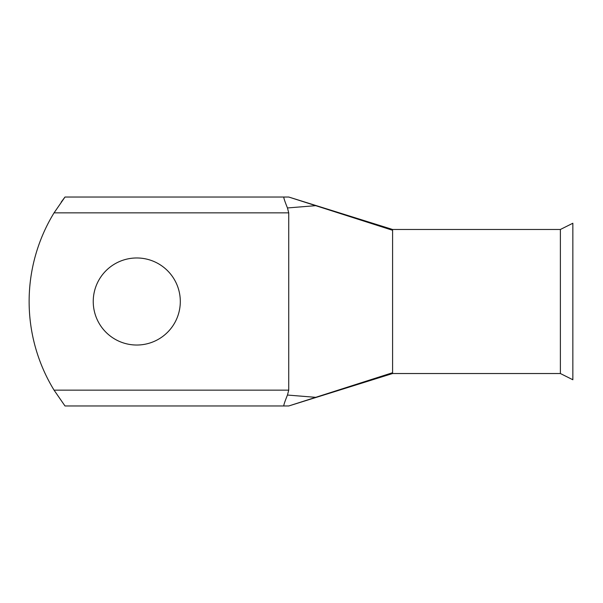 <?xml version="1.0" encoding="UTF-8"?>
<svg xmlns="http://www.w3.org/2000/svg" width="603" height="603" viewBox="0 0 603 603"><rect width="100%" height="100%" fill="white"/><g stroke="black" fill="none" stroke-linecap="round" stroke-linejoin="round"><path stroke-width="0.9" d="M136.768 257.971A43.529 43.529 0 0 0 93.239 301.5A43.529 43.529 0 0 0 136.768 345.029A43.529 43.529 0 0 0 180.305 301.5A43.529 43.529 0 0 0 136.768 257.971M392.591 372.714L392.591 229.472L560.383 229.472L572.85 223.246L572.85 379.754L560.383 373.528L392.591 373.528L288.739 405.977L283.847 405.977C283.561 405.374 284.759 401.726 287.458 395.048L315.716 397.332L392.591 372.714L392.591 373.528M560.383 229.472L560.383 373.528M392.591 230.286L315.716 205.668L287.458 207.952L288.739 212.851L288.739 390.149L54.059 390.149L65.003 405.977L54.059 390.149A170.069 170.069 0 0 1 54.059 212.851L64.988 197.038M64.702 197.415L61.167 202.148M65.003 197.023L288.739 197.023L315.716 205.668M287.458 207.952C284.759 201.266 283.561 197.626 283.847 197.023M288.739 390.149L287.458 395.048M315.716 397.332L288.739 405.977L65.003 405.977M288.739 212.851L54.059 212.851M392.591 229.479L288.739 197.023"/></g></svg>
